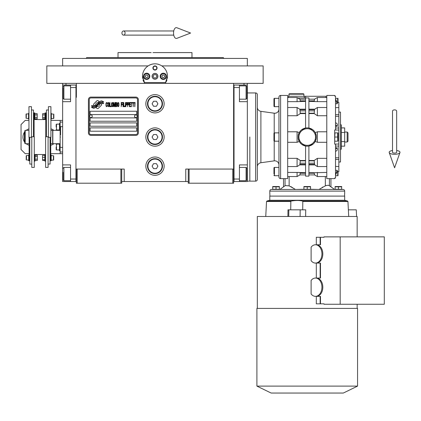 <?xml version="1.0" encoding="UTF-8"?>
<svg xmlns="http://www.w3.org/2000/svg" width="421" height="421" viewBox="0 0 421 421"><rect width="100%" height="100%" fill="white"/><g stroke="black" fill="none" stroke-linecap="round" stroke-linejoin="round"><path stroke-width="0.63" d="M188.266 181.546L121.711 181.546M233.608 169.063L233.608 183.209L188.266 183.209L188.266 169.063L233.608 169.063L233.608 83.374L46.842 83.374L46.842 65.908L148.092 65.908A12.477 12.477 0 0 1 158.664 64.376M185.772 181.546L185.772 169.063L188.266 169.063M164.143 137.035A9.151 9.151 0 0 0 154.991 127.884A9.151 9.151 0 0 0 145.84 137.035A9.151 9.151 0 0 0 154.991 146.187A9.151 9.151 0 0 0 164.143 137.035M164.143 166.153A9.151 9.151 0 0 0 154.991 157.001A9.151 9.151 0 0 0 145.84 166.153A9.151 9.151 0 0 0 154.991 175.304A9.151 9.151 0 0 0 164.143 166.153M164.143 103.761A9.151 9.151 0 0 0 154.991 94.609A9.151 9.151 0 0 0 145.84 103.761A9.151 9.151 0 0 0 154.991 112.912A9.151 9.151 0 0 0 164.143 103.761M76.375 97.325L76.375 83.374M120.88 183.209L120.88 169.063L76.375 169.063L76.375 183.209L121.711 183.209L121.711 169.063L124.211 169.063L124.211 181.546M189.103 183.209L189.103 169.063M120.88 169.063L121.711 169.063M62.645 83.374L62.645 85.042L75.959 85.042L75.959 181.546L76.375 181.546M233.608 181.546L234.023 181.546L234.023 85.042L239.433 85.042L239.433 101.677L247.338 101.677L247.338 164.906L239.433 164.906L239.433 181.546L247.338 181.546L247.338 174.057L246.922 174.057M232.776 183.209L232.776 169.063M247.338 83.374L247.338 85.042L239.433 85.042M77.206 183.209L77.206 169.063M101.619 104.592A1.037 1.037 0 0 0 101.314 103.861L101.219 103.766A4.826 4.826 0 0 0 99.377 104.219A1.826 1.826 0 0 1 97.188 106.376A7.241 7.241 0 0 1 96.083 107.544L96.856 108.318A1.037 1.037 0 0 0 98.325 108.318L101.314 105.329A1.037 1.037 0 0 0 101.619 104.592M137.52 99.598A1.663 1.663 0 0 0 135.857 97.935L90.931 97.935A1.663 1.663 0 0 0 89.268 99.598L89.268 132.878A1.663 1.663 0 0 0 90.931 134.541L135.857 134.541A1.663 1.663 0 0 0 137.52 132.878L137.52 99.598M90.099 127.884L90.099 131.21L136.688 131.21L136.688 127.884L90.099 127.884M90.099 122.895L90.099 126.221L136.688 126.221L136.688 122.895L90.099 122.895M90.099 117.901L90.099 121.227L136.688 121.227L136.688 117.901L90.099 117.901M90.099 111.244L90.099 114.575L136.688 114.575L136.688 111.244L90.099 111.244M102.329 102.919L101.977 102.335A7.636 7.636 0 0 0 100.198 102.65A3.984 3.984 0 0 0 98.235 103.976A148.992 148.992 0 0 1 97.204 105.245A6.278 6.278 0 0 1 95.762 106.529A4.121 4.121 0 0 1 93.399 107.187A29.596 29.596 0 0 1 91.515 107.071L91.878 107.676L92.857 107.744L93.199 108.308A4.789 4.789 0 0 0 97.046 106.055A6.331 6.331 0 0 1 98.435 104.434A4.289 4.289 0 0 1 101.266 103.45A49.289 49.289 0 0 1 103.666 103.561L103.324 102.987L102.329 102.919M102.329 101.429L101.993 100.872A4.515 4.515 0 0 0 99.409 101.777A5.489 5.489 0 0 0 98.119 103.15A12.02 12.02 0 0 1 97.33 104.203A3.905 3.905 0 0 1 95.572 105.403A6.568 6.568 0 0 1 93.457 105.745A16.708 16.708 0 0 1 91.51 105.624L91.852 106.187L92.857 106.255L93.173 106.787A4.931 4.931 0 0 0 97.451 104.576A6.331 6.331 0 0 1 98.893 103.013A4.784 4.784 0 0 1 101.356 102.035A10.383 10.383 0 0 1 103.666 102.066L103.324 101.503L102.329 101.429M99.093 101.64L98.319 100.866A1.037 1.037 0 0 0 96.851 100.866L93.862 103.855A1.037 1.037 0 0 0 93.862 105.324L93.957 105.424A4.82 4.82 0 0 0 95.799 104.971A1.826 1.826 0 0 1 97.988 102.808A7.252 7.252 0 0 1 99.093 101.64M107.423 106.05L107.46 105.608L106.902 106.139L106.187 105.608L106.266 103.308L106.902 103.04L107.46 103.571L107.26 102.777L106.545 102.508L105.945 103.482L106.029 106.05L106.545 106.671L107.423 106.05M108.739 102.508L108.06 102.777L107.781 103.929L107.818 105.697L108.418 106.671L109.097 106.402L109.376 105.255L109.255 103.129L108.739 102.508M109.934 102.508L109.692 106.671L111.128 106.671L111.128 106.139L109.934 106.139L109.934 102.508M112.407 102.508L111.728 102.777L111.449 103.929L111.565 106.05L112.086 106.671L112.765 106.402L113.044 105.255L112.923 103.129L112.407 102.508M114.475 106.671L115.038 103.398L115.275 106.671L115.275 102.508L114.917 102.508L114.317 106.229L113.723 102.508L113.36 102.508L113.36 106.671L113.602 103.398L114.159 106.671L114.475 106.671M116.912 104.634L116.749 102.598L115.596 102.508L115.596 106.671L116.749 106.581L116.912 104.634M118.343 102.508L117.664 102.777L117.385 103.929L117.506 106.05L118.027 106.671L118.701 106.402L118.98 105.255L118.864 103.129L118.343 102.508M121.216 106.671L121.453 104.724L122.49 104.724L122.49 104.192L121.453 104.192L121.453 103.04L122.648 103.04L122.648 102.508L121.216 102.508L121.216 106.671M122.969 106.671L123.206 102.508L122.969 106.671M123.763 102.508L123.527 106.671L124.963 106.671L124.963 106.139L123.763 106.139L123.763 102.508M125.279 106.671L125.521 102.508L125.279 106.671M127.316 103.84L126.995 102.598L125.837 102.508L125.837 106.671L126.079 104.813L126.995 104.724L127.316 103.84M129.105 103.84L128.789 102.598L127.631 102.508L127.631 106.671L127.873 104.813L128.789 104.724L129.105 103.84M130.863 106.671L130.863 106.139L129.668 106.139L129.668 104.724L130.699 104.724L130.699 104.192L129.668 104.192L129.668 103.04L130.863 103.04L130.863 102.508L129.426 102.508L129.426 106.671L130.863 106.671M132.694 102.956L132.694 102.508L131.178 102.508L131.178 102.956L131.82 102.956L131.82 106.671L132.057 102.956L132.694 102.956M134.531 102.956L134.531 102.508L133.015 102.508L133.015 102.956L133.652 102.956L133.652 106.671L133.889 102.956L134.531 102.956M134.846 106.671L135.088 102.508L134.846 106.671M108.26 103.129L108.739 103.04L109.097 103.571L109.097 105.608L108.739 106.139L108.06 105.608L108.26 103.129M111.928 103.129L112.407 103.04L112.765 103.571L112.765 105.608L112.407 106.139L111.728 105.608L111.928 103.129M115.833 104.282L115.833 103.04L116.591 103.04L116.712 104.192L115.833 104.282M116.791 105.076L116.712 106.05L115.833 106.139L115.833 104.813L116.791 105.076M117.864 103.129L118.343 103.04L118.701 103.571L118.701 105.608L118.343 106.139L117.664 105.608L117.864 103.129M126.953 104.192L126.079 104.282L126.079 102.956L126.953 103.04L126.953 104.192M128.747 104.192L127.873 104.282L127.873 102.956L128.747 103.04L128.747 104.192M90.931 135.373A2.494 2.494 0 0 1 88.436 132.878L88.436 99.598A2.494 2.494 0 0 1 90.931 97.104L135.857 97.104A2.494 2.494 0 0 1 138.351 99.598L138.351 132.878A2.494 2.494 0 0 1 135.857 135.373L90.931 135.373M89.599 116.201A1.331 1.331 0 0 0 90.894 117.57A1.331 1.331 0 0 0 92.262 116.275A1.331 1.331 0 0 0 90.973 114.907A1.331 1.331 0 0 0 89.599 116.201M134.525 116.201A1.331 1.331 0 0 0 135.82 117.57A1.331 1.331 0 0 0 137.188 116.275A1.331 1.331 0 0 0 135.894 114.907A1.331 1.331 0 0 0 134.525 116.201M143.75 81.727A12.477 12.477 0 0 1 143.019 79.827M142.703 78.48A12.477 12.477 0 0 1 142.661 74.396M142.83 73.501A12.477 12.477 0 0 1 144.403 69.697M145.166 68.612A12.477 12.477 0 0 1 146.497 67.16M163.501 67.176A12.477 12.477 0 0 1 164.795 68.586M165.574 69.691A12.477 12.477 0 0 1 167.148 73.48M167.321 74.375A12.477 12.477 0 0 1 167.284 78.464M166.979 79.769A12.477 12.477 0 0 1 166.216 81.758M165.795 82.542L144.187 82.542M152.16 76.306A2.826 2.826 0 0 0 154.991 79.132A2.826 2.826 0 0 0 157.817 76.306A2.826 2.826 0 0 0 154.991 73.475A2.826 2.826 0 0 0 152.16 76.306M152.912 67.986A2.079 2.079 0 0 1 154.991 65.908A2.079 2.079 0 0 1 157.07 67.986A2.079 2.079 0 0 1 154.991 70.065A2.079 2.079 0 0 1 152.912 67.986M143.55 76.306A3.121 3.121 0 0 0 146.671 79.427A3.121 3.121 0 0 0 149.792 76.306A3.121 3.121 0 0 0 146.671 73.186A3.121 3.121 0 0 0 143.55 76.306M160.19 76.306A3.121 3.121 0 0 0 163.311 79.427A3.121 3.121 0 0 0 166.432 76.306A3.121 3.121 0 0 0 163.311 73.186A3.121 3.121 0 0 0 160.19 76.306M146.671 78.885A2.579 2.579 0 0 0 149.25 76.306A2.579 2.579 0 0 0 146.671 73.728A2.579 2.579 0 0 0 144.093 76.306A2.579 2.579 0 0 0 146.671 78.885M146.671 79.216A2.91 2.91 0 0 0 149.581 76.306A2.91 2.91 0 0 0 146.671 73.391A2.91 2.91 0 0 0 143.761 76.306A2.91 2.91 0 0 0 146.671 79.216M145.95 75.059L145.229 76.306L145.95 77.553L147.392 77.553L148.113 76.306L147.392 75.059L145.95 75.059M163.311 78.885A2.579 2.579 0 0 0 165.89 76.306A2.579 2.579 0 0 0 163.311 73.728A2.579 2.579 0 0 0 160.733 76.306A2.579 2.579 0 0 0 163.311 78.885M163.311 79.216A2.91 2.91 0 0 0 166.221 76.306A2.91 2.91 0 0 0 163.311 73.391A2.91 2.91 0 0 0 160.401 76.306A2.91 2.91 0 0 0 163.311 79.216M162.59 75.059L161.869 76.306L162.59 77.553L164.032 77.553L164.753 76.306L164.032 75.059L162.59 75.059M153.212 67.986A1.779 1.779 0 0 0 154.991 69.765A1.779 1.779 0 0 0 156.77 67.986A1.779 1.779 0 0 0 154.991 66.208A1.779 1.779 0 0 0 153.212 67.986M154.991 79.216A2.91 2.91 0 0 0 157.901 76.306A2.91 2.91 0 0 0 154.991 73.391A2.91 2.91 0 0 0 152.081 76.306A2.91 2.91 0 0 0 154.991 79.216M153.07 76.306L154.028 77.969L155.954 77.969L156.912 76.306L155.954 74.643L154.028 74.643L153.07 76.306M220.715 57.588L191.971 57.588L191.971 52.593L156.991 52.593M154.991 57.588L86.615 57.588L223.362 57.588L223.667 58.419L220.715 58.419M214.057 58.419L211.852 58.419M206.195 58.419L190.35 58.419M158.817 52.593L152.986 52.593M151.165 52.593L118.012 52.593L118.012 57.588L91.846 57.588M148.192 57.588L118.012 57.588M161.875 57.588L191.971 57.588M119.632 58.419L103.782 58.419M98.125 58.419L86.316 58.419L86.615 57.588M154.991 58.419L223.667 58.419M233.608 83.374L263.141 83.374L263.141 65.908L161.89 65.908C165.485 68.434 167.347 71.902 167.469 76.306L165.274 83.374M144.708 83.374L142.524 75.68M142.53 76.927L142.514 76.306C142.635 71.902 144.498 68.434 148.092 65.908C152.691 63.134 157.291 63.134 161.89 65.908M167.458 75.68L167.458 76.927M62.645 65.908L62.645 58.419L247.338 58.419L247.338 65.908M233.608 85.873L234.023 85.873L234.023 87.536L239.433 87.536M233.608 180.714L234.023 180.714L234.023 179.046L239.433 179.046M234.023 181.546L239.433 181.546M247.338 85.042L247.338 101.677M246.922 168.442L246.922 179.393M246.922 168.232L246.085 167.4L246.085 180.714L239.433 180.714M246.922 86.826L246.922 98.351L246.085 99.182L246.085 86.01M246.922 96.293L246.922 95.078M62.645 134.373L62.645 139.698M76.375 85.873L75.959 85.873L75.959 87.536L70.549 87.536L70.549 85.042M70.549 87.536L70.549 101.677L62.645 101.677L62.645 164.906L70.549 164.906L70.549 179.046L75.959 179.046L75.959 180.714L76.375 180.714M75.959 181.546L70.549 181.546L70.549 179.046M62.645 164.906L62.645 181.546L70.549 181.546M62.645 101.677L62.645 92.525L63.061 92.525M62.645 85.042L62.645 92.525M70.549 99.182L63.892 99.182L63.061 98.351L63.061 87.705M63.892 99.182L63.892 85.873L70.549 85.873M63.061 179.625L63.061 172.347M63.061 179.883L63.892 180.714L63.892 167.4L70.549 167.4M62.645 152.013L60.15 152.013L60.15 143.693L52.83 143.693L52.83 130.378L60.15 130.378L60.15 120.395L62.645 120.395M60.566 137.035C60.566 150.45 60.566 150.45 60.566 137.035C60.566 123.621 60.566 123.621 60.566 137.035M62.645 147.434L60.15 147.282L60.15 126.789L60.566 126.637L60.566 134.957M60.15 137.035C60.15 123.816 60.15 123.816 60.15 137.035C60.15 150.255 60.15 150.255 60.15 137.035M247.338 164.906L247.338 174.057M249.832 137.035L249.832 181.13L249.832 137.035M162.48 103.761A7.489 7.489 0 0 1 154.991 111.244A7.489 7.489 0 0 1 147.503 103.761A7.489 7.489 0 0 1 154.991 96.272A7.489 7.489 0 0 1 162.48 103.761M162.064 103.761A7.073 7.073 0 0 1 154.991 110.828A7.073 7.073 0 0 1 147.918 103.761A7.073 7.073 0 0 1 154.991 96.688A7.073 7.073 0 0 1 162.064 103.761M157.875 103.761L156.433 101.261L153.549 101.261L152.107 103.761L153.549 106.255L156.433 106.255L157.875 103.761M162.48 137.035A7.489 7.489 0 0 1 154.991 144.524A7.489 7.489 0 0 1 147.503 137.035A7.489 7.489 0 0 1 154.991 129.547A7.489 7.489 0 0 1 162.48 137.035M162.064 137.035A7.073 7.073 0 0 1 154.991 144.108A7.073 7.073 0 0 1 147.918 137.035A7.073 7.073 0 0 1 154.991 129.963A7.073 7.073 0 0 1 162.064 137.035M157.875 137.035L156.433 134.541L153.549 134.541L152.107 137.035L153.549 139.53L156.433 139.53L157.875 137.035M162.48 166.153A7.489 7.489 0 0 1 154.991 173.641A7.489 7.489 0 0 1 147.503 166.153A7.489 7.489 0 0 1 154.991 158.664A7.489 7.489 0 0 1 162.48 166.153M162.064 166.153A7.073 7.073 0 0 1 154.991 173.226A7.073 7.073 0 0 1 147.918 166.153A7.073 7.073 0 0 1 154.991 159.08A7.073 7.073 0 0 1 162.064 166.153M157.875 166.153L156.433 163.658L153.549 163.658L152.107 166.153L153.549 168.647L156.433 168.647L157.875 166.153M394.588 109.876A2.079 1.295 0 0 1 396.666 111.17L396.666 152.313A2.079 0.763 0 0 1 394.588 153.081A2.079 0.763 0 0 1 392.509 152.313L392.509 111.17A2.079 1.295 0 0 1 394.588 109.876M392.509 150.481A5.41 1.984 0 0 0 389.225 152.57A5.41 1.984 0 0 0 394.588 154.302A5.41 1.984 0 0 0 399.95 152.57A5.41 1.984 0 0 0 396.666 150.481M121.943 33.043A2.079 1.573 -90 0 0 123.516 35.122A2.079 1.573 -90 0 0 125.09 33.043A2.079 1.573 -90 0 0 123.516 30.965A2.079 1.573 -90 0 0 121.943 33.043M173.536 33.043A5.41 2.773 -90 0 1 176.846 27.739L190.597 33.043L176.846 38.348A5.41 2.773 -90 0 1 173.536 33.043M29.102 143.693A7.073 7.073 0 0 0 29.117 143.698L25.207 143.693L24.792 143.277L24.792 130.794L25.207 130.378L28.954 130.378M25.207 143.693L25.207 130.378M50.936 130.378A7.073 7.073 0 0 0 50.915 130.373L52.662 130.378L52.662 143.693L50.752 143.693M274.213 141.13L274.213 160.869L260.899 162.738L260.899 111.333L274.213 113.202A4.157 4.157 0 0 0 278.949 109.081L278.949 132.878L274.455 132.878A0.5 0.5 0 0 0 273.955 133.373L273.955 134.641M273.955 139.114L273.955 140.698A0.5 0.5 0 0 0 274.455 141.193L278.949 141.193L278.949 164.99A4.157 4.157 0 0 0 274.213 160.869M273.955 104.592L273.955 104.908M337.063 102.419L338.847 102.366L338.847 166.442L335.521 166.442M326.785 107.508L317.381 107.508L317.381 115.733L326.785 115.733M326.785 97.519L317.381 97.519L314.503 99.182M316.239 101.619L326.785 101.65M298.694 97.935L306.404 97.935M330.943 186.85L330.943 178.63M329.417 185.766L329.417 178.63L330.527 178.63L326.785 178.63L326.785 95.441L334.69 95.441L334.69 96.046L334.69 95.441M308.898 164.879L314.55 164.879L314.555 164.39L308.898 164.39M288.517 97.519L288.517 96.272L325.954 96.272L325.954 97.519M304.372 189.276L295.479 189.45L289.138 185.861L285.301 185.582L279.886 189.45M287.685 101.65L297.084 101.65L297.084 97.519L287.685 97.519M300.11 109.449L297.084 107.508L287.685 107.508M287.685 115.733L297.084 115.733L300.294 113.565L299.915 109.192L305.572 109.192M313.145 144.019L308.898 146.034L308.898 176.136L305.572 176.136L305.572 146.034L301.81 144.403M308.893 146.034L307.388 146.187M307.172 146.187L305.593 146.04M305.572 164.879L299.915 164.879L299.91 164.39L300.294 160.506L305.572 160.506M287.685 158.343L297.084 158.343L300.294 160.506M298.231 172.452L287.685 172.421M287.685 176.552L297.084 176.552L297.084 172.421L305.572 172.721M313.682 143.529L315.25 141.456L316.26 138.535A9.151 9.151 0 0 1 298.205 138.535L299.468 141.877M299.647 142.156L301.42 144.103M299.026 141.082L299.22 141.456L297.084 142.293L287.685 142.293M283.938 178.63L280.612 178.63L280.612 95.441L287.685 95.441L287.685 178.63L283.938 178.63L285.049 178.63L285.049 185.766M300.289 172.721L299.894 172.631M299.52 172.573L299.184 172.531M300.294 172.721L300.199 173.226L300.294 172.721M299.91 174.889L305.572 174.889L299.91 174.889L300.199 173.226L305.572 173.226M329.417 185.861C328.922 185.124 327.559 185.124 325.333 185.861L318.992 189.45L310.098 189.276M298.205 138.535L298.205 135.536L299.22 132.615L297.084 131.784L287.685 131.784M307.056 127.884L305.572 128.037L301.32 130.052M300.789 130.542L299.22 132.615M305.572 113.565L300.294 113.565M305.572 101.35L297.084 101.65M326.785 131.784L317.381 131.784L315.25 132.615L316.26 135.536L316.26 138.535M308.898 160.506L314.171 160.506L317.381 158.343L326.785 158.343M315.25 141.456L317.381 142.293L326.785 142.293M326.785 172.421L314.171 172.721L314.555 174.889L308.898 174.889L314.555 174.889M269.798 193.607L269.798 191.113A1.663 1.663 0 0 1 271.461 189.45L343.01 189.45A1.663 1.663 0 0 1 344.673 191.113L344.673 193.607M316.26 135.536A9.151 9.151 0 0 0 298.205 135.536M314.819 131.915L313.05 129.968M312.661 129.668L308.898 128.037L307.314 127.884M305.572 128.037L305.572 97.935L308.898 97.935L308.898 128.037M300.294 101.35L299.91 99.182L305.572 99.182L299.968 99.182L297.084 97.519M298.484 97.935L297.084 97.935M305.646 96.272L305.646 97.935M280.612 95.441A1.663 1.663 0 0 0 278.949 97.104L278.949 176.967A1.663 1.663 0 0 0 280.612 178.63M308.898 172.721L314.171 172.721M314.171 160.506L314.555 164.39M317.381 115.733L314.171 113.565L308.898 113.565M290.822 186.587L291.6 187.013M292.4 187.487L292.674 187.65M322.076 187.482L322.87 187.013M328.585 185.345L328.948 185.461M304.325 96.272L304.325 97.935M314.187 101.356L314.571 101.44M314.945 101.498L315.282 101.54M334.69 178.63L334.69 178.025L334.69 178.63L330.527 178.63M317.381 97.519L317.381 101.65L308.898 101.35M334.69 178.025L335.521 178.025L335.521 144.108L334.69 144.108L334.69 129.963L338.847 130.073M334.69 96.046L335.521 96.046L335.521 129.963M308.898 109.192L314.55 109.192L314.171 113.565M341.547 186.735L341.757 189.276L335.105 189.276L335.111 186.829M307.235 189.276L307.235 186.835L310.561 186.835L310.561 186.556L310.561 189.276L303.904 189.276L303.915 186.829M276.039 189.276L276.039 186.835L279.365 186.835L279.365 186.556L279.365 189.276L272.708 189.276L272.719 186.829M269.866 193.607L269.866 196.102L344.599 196.102L344.599 193.607M314.555 99.182L308.898 99.182L314.555 99.182L314.171 101.35M278.949 98.351L274.455 98.351A0.5 0.5 0 0 0 273.955 98.851L273.955 106.171A0.5 0.5 0 0 0 274.455 106.671L274.455 98.351M278.949 106.671L274.455 106.671M278.949 167.4L274.455 167.4A0.5 0.5 0 0 0 273.955 167.9L273.955 169.163M278.949 175.72L274.455 175.72L274.455 167.4M338.847 143.998L335.521 144.108M338.431 189.276L338.437 186.829M339.247 186.592L339.526 186.571M341.757 186.556L341.757 186.835L341.757 186.556A1 1 0 0 0 341.626 186.535L335.237 186.535A1 1 0 0 0 335.105 186.556M341.757 186.835L335.105 186.835M335.921 186.592L336.195 186.571M308.051 186.592L308.33 186.571M307.235 186.835L303.904 186.835M304.725 186.592L304.999 186.571M276.855 186.592L277.129 186.571M276.039 186.835L272.708 186.835M273.524 186.592L273.803 186.571M288.932 94.193L303.904 94.193L303.488 93.778L289.348 93.778L288.932 94.193L288.932 96.272M303.904 94.193L303.904 96.272M273.955 173.957L273.955 167.9M273.955 175.22A0.5 0.5 0 0 0 274.455 175.72M273.955 140.698L273.955 133.373M337.063 171.652L338.847 171.705L338.847 166.442M335.521 170.321L337.289 170.321L335.521 174.241M335.521 175.078L337.289 171.152L337.289 170.321M335.521 147.792L337.289 147.792L335.521 149.181M335.521 151.534L337.289 150.144L337.289 147.792M334.69 132.878L337.653 132.894M334.69 141.193L334.937 132.878M335.521 124.89L337.289 126.279L337.289 123.927L335.521 122.537M337.289 126.279L335.521 126.279M335.521 99.83L337.289 103.75L337.289 102.919L335.521 98.993M337.289 103.75L335.521 103.75M310.561 186.556A1 1 0 0 0 310.43 186.535L304.041 186.535A1 1 0 0 0 303.904 186.556M279.365 186.556A1 1 0 0 0 279.228 186.535L272.845 186.535A1 1 0 0 0 272.708 186.556M273.955 100.44L273.955 100.114M273.955 173.631L273.955 171.552M273.955 137.025L273.955 134.967M260.899 111.333A4.157 4.157 0 0 1 257.32 107.213M257.32 166.858A4.157 4.157 0 0 1 260.899 162.738M337.995 98.351L337.642 98.351L337.995 98.351A1.247 1.247 0 0 1 338.016 98.519L338.016 102.366L338.016 98.519M335.521 98.351L337.653 98.367L337.642 102.508M337.763 98.598L337.974 99.714M337.995 100.43L337.974 101.145M338.847 112.075L340.51 112.075L340.51 161.996L338.847 161.996M337.905 172.331L337.974 172.931M337.763 175.478L337.642 171.563M335.521 175.72L337.642 175.72M257.32 99.809L257.32 105.213M247.338 92.941L255.652 92.941A1.663 1.663 0 0 1 257.32 94.609L257.32 179.462A1.663 1.663 0 0 1 255.652 181.13L247.338 181.13M337.763 133.12L337.974 134.241M337.995 134.957L337.974 135.673M337.942 136.015L337.642 137.035L337.642 132.878M337.905 137.809L337.974 138.404M337.763 140.951L337.642 137.035L334.937 137.035M334.937 141.193L337.642 141.193M338.016 175.552L338.016 171.705L338.016 175.552A1.247 1.247 0 0 1 337.995 175.72M338.016 133.041L338.016 141.03L338.016 133.041A1.247 1.247 0 0 0 337.995 132.878M340.51 124.558A0.831 0.831 0 0 1 341.342 125.39L341.342 148.681A0.831 0.831 0 0 1 340.51 149.513M341.342 148.681L341.342 146.161L344.673 146.161L344.673 132.473L341.342 132.473L341.342 141.598L344.673 141.598M341.342 132.473L341.342 125.39M341.342 127.91L344.673 127.91L344.673 132.473M344.673 142.03L347.167 142.03L347.167 132.047L344.673 132.047M347.167 132.047L347.999 132.878L347.999 141.193L347.167 142.03M315.471 244.769A9.151 6.473 -90 0 0 311.114 247.153L311.114 260.688A9.151 6.473 -90 0 0 315.471 263.072A9.151 6.473 -90 0 0 321.939 253.921A9.151 6.473 -90 0 0 315.471 244.769L316.35 244.769A9.151 6.473 -90 0 1 322.823 253.921A9.151 6.473 -90 0 1 316.35 263.072L320.47 263.072L320.47 278.049L316.35 278.049A9.151 6.473 90 0 1 322.823 287.201A9.151 6.473 90 0 1 316.35 296.352L320.47 296.352L320.47 303.836L316.313 303.836L316.313 296.352M315.471 263.072L316.35 263.072M315.471 278.049A9.151 6.473 -90 0 0 311.114 280.433L311.114 293.969A9.151 6.473 -90 0 0 315.471 296.352A9.151 6.473 -90 0 0 321.939 287.201A9.151 6.473 -90 0 0 315.471 278.049L316.35 278.049M315.471 296.352L316.35 296.352M305.63 216.483L305.725 209.842L288.827 209.842L288.738 216.483M356.592 216.483L356.255 209.842L348.372 209.842M288.827 209.842L287.985 209.842L287.896 216.483M290.832 201.496L291.327 201.038L266.903 201.038L266.53 201.496L290.832 201.496L290.711 209.842M291.327 201.038C295.626 200.291 299.347 200.291 302.478 201.038L302.815 201.496L347.935 201.496L347.567 201.038L344.673 200.264L269.798 200.264L266.903 201.038M300.184 209.842L300.094 216.483L299.584 216.483M257.32 308.404L257.32 216.483L357.15 216.483L357.15 236.865M302.815 201.496L302.704 209.842M269.798 200.264L269.798 196.102L344.673 196.102L344.673 200.264M316.313 278.049L316.313 263.072M316.313 244.769L316.313 237.286L320.16 237.286L320.16 244.769M340.179 304.251L384.299 304.251L384.299 236.865L340.179 236.865L340.179 304.251L324.002 304.251L324.002 303.836L320.47 303.836M320.16 296.352L320.16 303.836M320.16 263.072L320.16 278.049M320.16 237.286L320.47 237.286L320.47 244.769L316.35 244.769M340.179 236.865L324.002 236.865L324.002 237.286L320.47 237.286M264.093 308.404L357.566 308.404L357.566 386.104L256.905 386.104L256.905 308.404L264.093 308.404M271.14 393.051L343.331 393.051L271.14 393.051L256.905 386.104M35.064 159.17L37.295 159.17L37.353 160.138L37.295 160.49L37.353 159.833L37.295 160.49L35.064 160.49L35.101 155.47M51.33 113.933L53.83 114.186L53.83 118.259L53.578 118.511L53.578 117.422M53.578 115.022L53.578 118.511L51.33 118.511M28.539 118.511L26.044 118.259L26.044 114.186L26.291 113.933L26.291 115.022M26.291 117.422L26.291 113.933L28.539 113.933M44.973 114.901L42.742 114.901L42.679 113.933L42.742 113.581L42.679 114.238L42.742 113.581L44.973 113.581L44.931 118.601M34.896 117.543L37.127 117.543L37.19 118.511L37.127 118.864L37.19 118.201L37.127 118.864L34.896 118.864L34.938 113.844M51.167 155.56L53.662 155.812L53.662 159.885L53.414 160.138L53.414 159.049M53.414 156.649L53.414 160.138L51.167 160.138M28.702 160.138L26.207 159.885L26.207 155.812L26.46 155.56L26.46 156.649M26.46 159.049L26.46 155.56L28.702 155.56M29.117 137.33L29.117 160.759L28.702 160.759L28.702 154.939L29.117 154.939M50.752 137.33L50.752 160.759L51.167 160.759L51.167 154.939L50.752 154.939M37.127 117.543L37.127 113.581L34.896 113.581L34.775 112.896L34.112 112.896L34.112 136.741M44.973 113.581L45.094 112.896L45.757 112.896L45.757 136.741M34.775 112.896L34.775 119.548L34.112 119.548M31.449 137.33L28.954 137.33L28.954 106.671L31.449 106.671L31.449 137.33M45.094 112.896L45.094 119.548L45.757 119.548M48.42 137.33L50.915 137.33L50.915 106.671L48.42 106.671L48.42 137.33M34.896 114.901L37.127 114.901M37.19 114.238L37.19 118.201M31.78 136.741L34.28 136.741L34.28 167.4L31.78 167.4L31.78 136.741M28.954 113.312L28.539 113.312L28.539 119.132L28.954 119.132M29.786 137.33L29.786 164.074L31.78 164.074M48.089 136.741L45.594 136.741L45.594 167.4L48.089 167.4L48.089 136.741M42.679 114.238L42.679 118.201L42.742 114.901M44.973 117.543L42.742 117.543M45.094 119.548L44.973 118.864L42.742 118.864L42.679 118.201M50.915 119.132L51.33 119.132L51.33 113.312L50.915 113.312M50.083 137.33L50.083 164.074L48.089 164.074M31.449 109.997L33.443 109.997L33.443 136.741M48.42 109.997L46.426 109.997L46.426 136.741M34.28 161.175L34.943 161.175L34.943 154.523L34.28 154.523M45.594 161.175L44.926 161.175L44.926 154.523L45.594 154.523M42.574 155.333L42.516 156.307L42.574 155.333L44.805 155.333L44.805 160.364M37.353 159.833L37.353 155.87L37.295 159.17M35.064 156.528L37.295 156.528M34.943 154.523L35.064 155.207L37.295 155.207L37.353 155.87M42.516 156.307L42.574 160.364L42.516 156.307M44.805 157.286L42.574 157.286M44.805 159.801L42.574 159.801M44.784 160.364L42.574 160.364M24.792 139.304A7.073 7.073 0 0 1 24.418 137.035L24.418 132.952L24.792 132.736M24.792 141.335L24.418 141.119L24.418 137.035A7.073 7.073 0 0 1 24.792 134.767M24.792 142.314A8.525 8.525 0 0 1 24.792 131.757M26.16 130.378A8.525 8.525 0 0 1 28.954 128.894M29.117 145.229A8.525 8.525 0 0 1 26.16 143.693M51.162 143.693L50.752 143.929M50.915 128.847A8.525 8.525 0 0 1 53.877 130.378M53.877 143.693A8.525 8.525 0 0 1 50.752 145.271M62.645 153.676L60.15 153.676L60.15 152.013M28.954 120.395L25.207 120.395L21.05 124.558L21.05 149.513L25.207 153.676L29.117 153.676M50.752 153.676L60.15 153.676M50.915 120.395L60.15 120.395M60.15 122.064L62.645 122.064M56.156 127.053C56.156 130.115 56.156 130.115 56.156 127.053L56.156 124.474L56.488 124.142L56.488 129.963L59.487 129.963M59.487 149.929L56.488 149.929L56.156 149.597L56.156 147.018C56.156 143.956 56.156 143.956 56.156 147.018M56.488 149.929L56.488 144.108L59.487 144.108M60.15 123.311L59.487 123.311L59.487 130.378M59.487 143.693L59.487 150.76L60.15 150.76M244.006 83.374L244.006 85.042M65.976 83.374L65.976 85.042M247.338 92.525L246.922 92.525M62.645 174.057L63.061 174.057M297.084 107.508L297.084 115.733M305.572 164.39L299.91 164.39M297.084 158.343L297.084 166.563L300.11 164.627M299.91 163.211L305.572 163.211M305.572 160.859L300.199 160.859M289.138 185.861L289.138 176.552M325.333 185.861L325.333 176.552M297.084 131.784L297.084 142.293M317.381 142.293L317.381 131.784M300.199 113.212L305.572 113.212M300.199 100.845L305.572 100.845M314.266 173.226L308.898 173.226M308.898 163.211L314.555 163.211M314.266 160.859L308.898 160.859M298.915 137.035A8.32 8.32 0 0 0 307.235 145.356A8.32 8.32 0 0 0 315.555 137.035A8.32 8.32 0 0 0 307.235 128.715A8.32 8.32 0 0 0 298.915 137.035M326.785 166.563L317.381 166.563L317.381 158.343M326.785 176.552L317.381 176.552L317.381 172.421M269.798 191.113L344.673 191.113M299.91 109.681L305.572 109.681M305.572 110.86L299.91 110.86M308.898 113.212L314.266 113.212M314.555 110.86L308.898 110.86M308.898 109.681L314.555 109.681M308.898 100.845L314.266 100.845M274.455 141.193L274.455 132.878M274.213 113.202L274.213 132.941M335.521 159.422L338.847 159.422M335.521 157.786L338.847 157.786M335.521 146.055L338.847 146.055M335.521 128.016L338.847 128.016M335.521 116.285L338.847 116.285M335.521 114.649L338.847 114.649M255.652 92.941L255.652 181.13M347.567 201.038L302.478 201.038M239.433 167.4L246.085 167.4M246.922 179.883L246.085 180.714M239.433 99.182L246.085 99.182M239.433 85.873L246.085 85.873L246.922 86.705M63.061 86.705L63.892 85.873M70.549 180.714L63.892 180.714M63.061 168.232L63.892 167.4M60.566 126.637L62.645 126.637M399.95 152.57L394.588 167.79L389.225 152.57M123.516 35.122L173.752 35.122M123.516 30.965L173.752 30.965M297.084 166.563L287.685 166.563M297.084 176.552L299.968 174.889M329.169 185.582L334.584 189.45M283.522 186.85L283.522 178.63M317.381 166.563L314.361 164.627M317.381 176.552L314.503 174.889M314.361 109.449L317.381 107.508M338.847 171.705L337.042 171.705M338.847 107.634L335.521 107.634M338.847 102.366L337.042 102.366M266.53 201.496L265.746 216.483M347.935 201.496L348.72 216.483M357.15 304.251L357.15 308.404M343.331 393.051L357.566 386.104M29.786 160.748L29.117 160.748M50.752 160.748L50.083 160.748M45.757 119.564L34.112 119.564M45.594 154.507L34.28 154.507M34.112 113.328L33.443 113.328M46.426 113.328L45.757 113.328M34.896 118.864L34.775 119.548M35.064 160.49L34.943 161.175M44.752 160.19L44.926 161.175M44.784 155.333L44.926 154.523M59.487 124.142L56.488 124.142M56.156 129.631L56.488 129.963M56.156 144.44L56.488 144.108"/></g></svg>
